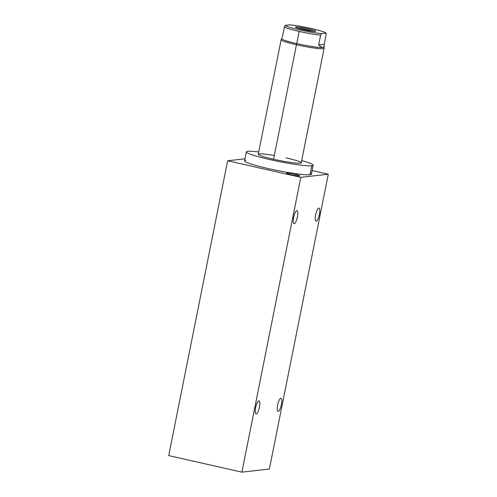 <?xml version="1.0" encoding="UTF-8"?>
<svg xmlns="http://www.w3.org/2000/svg" width="497" height="497" viewBox="0 0 497 497"><rect width="100%" height="100%" fill="white"/><g stroke="black" fill="none" stroke-linecap="round" stroke-linejoin="round"><path stroke-width="0.75" d="M300.803 177.336L227.626 160.78L244.934 158.81L227.626 160.78L168.719 455.594L241.89 472.15L300.803 177.336L227.626 160.78L168.719 455.594L241.89 472.15L269.374 469.025L328.281 174.211L300.803 177.336L241.89 472.15L269.374 469.025L328.281 174.211L300.803 177.336M312.097 170.552L328.281 174.211L312.097 170.552M286.831 173.055A6.697 0.603 11.3 0 0 291.23 174.689A6.697 0.603 11.3 0 0 299.418 175.901A6.697 0.603 11.3 0 0 295.013 174.261A6.697 0.603 11.3 0 0 286.831 173.055A6.697 0.603 11.3 0 0 286.552 173.167A6.697 0.603 11.3 0 0 292.112 174.882A6.697 0.603 11.3 0 0 299.418 175.901A6.697 0.603 11.3 0 0 299.691 175.789A6.697 0.603 11.3 0 0 294.137 174.068A6.697 0.603 11.3 0 0 286.831 173.055L286.769 173.372L286.831 173.055M245.94 160.251A34.082 3.069 11.3 0 0 268.337 168.589A34.082 3.069 11.3 0 0 309.966 174.739A34.082 3.069 11.3 0 0 310.296 173.111M256.216 413.902A6.697 1.802 -77.2 0 1 255.632 407.571A6.697 1.802 -77.2 0 1 258.831 400.818A6.697 1.802 -77.2 0 1 259.415 407.142A6.697 1.802 -77.2 0 1 256.216 413.902A6.697 1.802 102.8 0 0 259.353 407.453A6.697 1.802 102.8 0 0 259.005 400.824A6.697 1.802 102.8 0 0 258.831 400.818A6.697 1.802 102.8 0 0 255.694 407.267A6.697 1.802 102.8 0 0 256.048 413.895A6.697 1.802 102.8 0 0 256.216 413.902L255.887 413.827L256.216 413.902M316.204 221.196A6.697 1.802 -77.2 0 1 315.626 214.872A6.697 1.802 -77.2 0 1 318.819 208.113A6.697 1.802 -77.2 0 1 319.403 214.443A6.697 1.802 -77.2 0 1 316.204 221.196A6.697 1.802 102.8 0 0 319.341 214.747A6.697 1.802 102.8 0 0 318.993 208.119A6.697 1.802 102.8 0 0 318.819 208.113A6.697 1.802 102.8 0 0 315.688 214.567A6.697 1.802 102.8 0 0 316.036 221.19A6.697 1.802 102.8 0 0 316.204 221.196L315.875 221.122L316.204 221.196M278.202 411.404A6.697 1.802 -77.2 0 1 277.618 405.074A6.697 1.802 -77.2 0 1 280.817 398.314A6.697 1.802 -77.2 0 1 281.401 404.645A6.697 1.802 -77.2 0 1 278.202 411.404L277.873 411.33L278.202 411.404A6.697 1.802 102.8 0 0 281.333 404.949A6.697 1.802 102.8 0 0 280.985 398.327A6.697 1.802 102.8 0 0 280.817 398.314A6.697 1.802 102.8 0 0 277.68 404.769A6.697 1.802 102.8 0 0 278.028 411.392A6.697 1.802 102.8 0 0 278.202 411.404M294.224 223.7A6.697 1.802 -77.2 0 1 293.64 217.369A6.697 1.802 -77.2 0 1 296.839 210.61A6.697 1.802 -77.2 0 1 297.423 216.94A6.697 1.802 -77.2 0 1 294.224 223.7L293.895 223.625L294.224 223.7A6.697 1.802 102.8 0 0 297.355 217.245A6.697 1.802 102.8 0 0 297.007 210.622A6.697 1.802 102.8 0 0 296.839 210.61A6.697 1.802 102.8 0 0 293.702 217.065A6.697 1.802 102.8 0 0 294.05 223.687A6.697 1.802 102.8 0 0 294.224 223.7M313.16 165.234L311.377 174.174A34.082 3.069 -168.7 0 1 309.966 174.739L311.756 165.799A34.082 3.069 11.3 0 0 313.16 165.234A34.082 3.069 11.3 0 0 301.685 160.543A34.082 3.069 11.3 0 1 311.756 165.799L309.966 174.739A34.082 3.069 -168.7 0 1 272.797 169.564A34.082 3.069 -168.7 0 1 244.536 160.817L246.319 151.877A34.082 3.069 11.3 0 0 274.58 160.624A34.082 3.069 11.3 0 0 311.756 165.799A34.082 3.069 11.3 0 1 270.126 159.649A34.082 3.069 11.3 0 1 247.73 151.312A34.082 3.069 11.3 0 0 246.319 151.877M258.72 151.952A34.082 3.069 11.3 0 0 247.73 151.312A34.082 3.069 11.3 0 1 258.72 151.952M285.924 157.853A21.911 1.976 -168.7 0 1 300.318 163.209A21.911 1.976 -168.7 0 1 273.561 159.257A21.911 1.976 -168.7 0 1 258.254 154.263A21.911 1.976 -168.7 0 1 274.301 155.53M281.134 39.76A21.911 1.976 11.3 0 0 296.436 44.755L273.561 159.257A21.911 1.976 -168.7 0 1 258.254 154.263L281.134 39.76M296.436 44.755A21.911 1.976 -168.7 0 1 281.153 39.717L281.662 38.636A21.619 1.951 11.3 0 0 296.746 43.606L296.436 44.755L296.746 43.606A21.619 1.951 11.3 0 0 324.05 47.103L324.112 48.302A21.911 1.976 -168.7 0 1 296.436 44.755A21.911 1.976 11.3 0 0 324.106 48.346L301.225 162.848A21.911 1.976 -168.7 0 1 273.561 159.257L296.436 44.755M318.67 44.966C321.888 47.706 323.733 48.159 324.212 46.327L324.187 44.339L326.15 34.523L324.187 44.339C324.653 48.228 322.814 48.433 318.67 44.966L324.187 44.339L318.67 44.966L320.633 35.15L318.67 44.966M324.218 46.283L324.05 47.147A21.619 1.951 -168.7 0 1 296.746 43.606L299.182 31.435A21.619 1.951 11.3 0 0 320.633 35.15L321.329 33.585L326.063 33.044L326.15 34.523L326.063 33.044A21.023 1.895 11.3 0 0 311.52 28.54A21.023 1.895 11.3 0 0 289.838 24.85L285.11 25.39A21.023 1.895 11.3 0 0 299.654 29.895A21.023 1.895 11.3 0 0 321.329 33.585L326.063 33.044A21.023 1.895 11.3 0 0 311.52 28.54A21.023 1.895 11.3 0 0 289.838 24.85L285.11 25.39A21.023 1.895 11.3 0 0 299.654 29.895A21.023 1.895 11.3 0 0 321.329 33.585L320.633 35.15A21.619 1.951 -168.7 0 1 299.182 31.435A21.619 1.951 -168.7 0 1 284.414 26.956L285.11 25.39L284.414 26.956A21.619 1.951 11.3 0 0 299.182 31.435L296.746 43.606A21.619 1.951 -168.7 0 1 281.65 38.673L281.824 37.815M295.87 27.018A10.344 0.932 -168.7 0 1 308.507 28.888A10.344 0.932 -168.7 0 1 315.297 31.417A10.344 0.932 -168.7 0 1 302.667 29.547A10.344 0.932 -168.7 0 1 295.87 27.018L296.075 27.664L295.87 27.018A10.344 0.932 11.3 0 0 295.448 27.242A10.344 0.932 11.3 0 0 304.282 29.901A10.344 0.932 11.3 0 0 315.297 31.417A10.344 0.932 11.3 0 0 315.701 31.286A10.344 0.932 11.3 0 0 307.413 28.646A10.344 0.932 11.3 0 0 295.87 27.018M282.451 36.766L284.414 26.956L282.451 36.766L281.818 37.834M313.514 31.379A9.735 0.876 11.3 0 0 297.436 28.167"/></g></svg>
